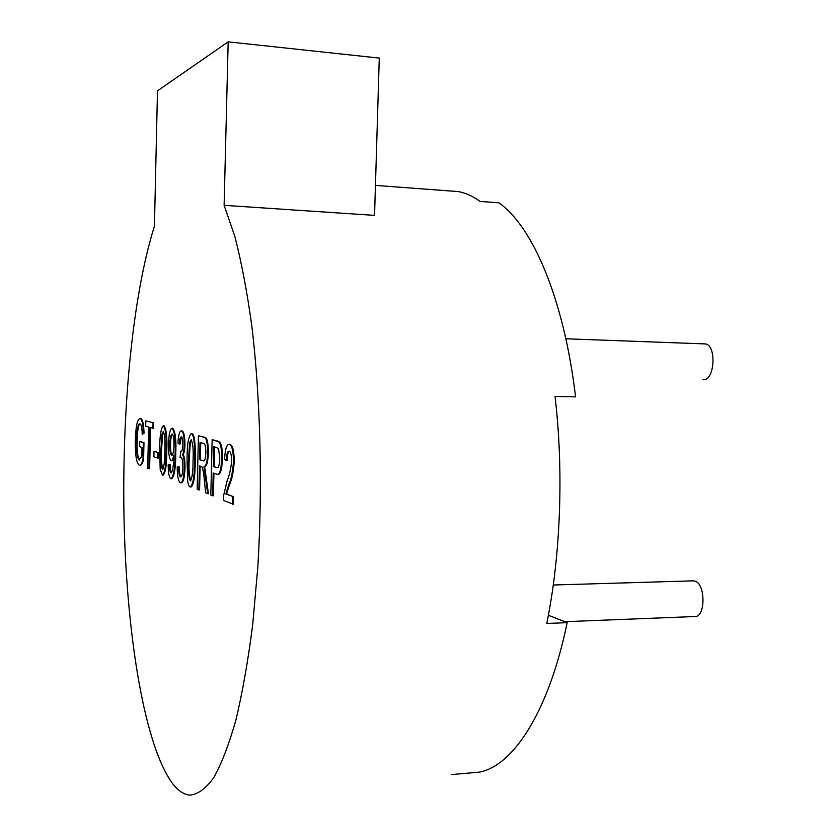 <?xml version="1.0" encoding="UTF-8"?>
<svg xmlns="http://www.w3.org/2000/svg" width="837" height="837" viewBox="0 0 837 837"><rect width="100%" height="100%" fill="white"/><g stroke="black" fill="none" stroke-linecap="round" stroke-linejoin="round"><path stroke-width="1.26" d="M692.869 580.868L694.679 581.045C705.748 583.232 705.748 617.79 694.679 616.534L564.755 621.703M172.663 783.683C144.759 746.06 127.381 638.913 124.242 527.488C121.292 415.581 131.964 297.24 154.437 226.189L157.482 90.846L228.177 41.85L224.117 205.327L234.768 236.191C241.359 261.573 247.03 291.433 251.801 325.76C260.412 397.481 262.734 485.418 257.848 566.712L252.701 624.632C248.087 660.613 242.51 692.335 235.961 719.799C229.003 744.365 221.596 763.647 213.738 777.657C205.787 788.59 197.867 794.428 189.968 795.15C183.941 794.606 178.176 790.787 172.663 783.683M704.325 343.881L704.942 343.913C716.88 344.153 714.892 381.39 703.049 379.705M451.677 774.549L479.287 772.153C513.165 765.845 548.727 712.046 567.172 622.655L548.371 615.268M567.172 622.655L546.77 623.471C560.654 555.831 563.845 470.917 555.046 396.445L575.574 396.884C564.023 298.715 532.395 225.959 498.821 202.795L480.061 201.435C472.706 196.057 465.362 192.761 458.017 191.558L450.672 191.014M229.348 444.457L230.206 444.489C232.832 445.493 234.161 451.289 234.214 461.878C233.502 471.859 231.975 479.35 229.631 484.341L226.565 493.935L233.513 496.749L233.324 504.23L223.343 500.327L223.657 495.326L227.277 480.229C229.307 475.908 230.75 469.609 231.598 461.354C231.556 455.202 230.771 451.802 229.244 451.153L229.097 451.122C227.497 451.122 226.576 454.303 226.314 460.674L227.068 460.674C227.245 455.223 227.999 452.064 229.328 451.185M212.169 439.592L218.98 442.062C220.926 444.468 221.826 450.034 221.679 458.749C221.219 469.609 219.681 474.799 217.065 474.317L213.205 472.978L212.64 495.786L210.798 495.012L212.169 439.592L219.723 442.062C221.669 444.478 222.579 450.044 222.433 458.749C221.972 469.609 220.424 474.799 217.808 474.317M213.927 473.24L213.372 495.786L212.64 495.786M191.527 433.723L192.081 433.723C195.178 434.121 195.638 450.683 195.23 461.7C195.241 475.751 193.87 484.184 191.118 487.008L190.114 486.914C189.078 486.559 188.252 484.518 187.655 480.804L187.049 459.053C187.028 444.918 188.419 436.464 191.234 433.692L191.391 433.723C194.477 434.121 194.927 450.672 194.529 461.7C194.54 475.751 193.169 484.184 190.428 487.008M163.633 425.813L164.073 425.824C166.469 429.475 167.358 438.086 166.751 451.635C166.741 464.661 165.559 472.497 163.194 475.144L162.734 475.144M139.748 441.392L143.357 442.668L142.981 459.639C141.903 463.395 140.752 465.278 139.507 465.309L139.193 465.236C136.452 463.185 135.165 454.993 135.332 440.639C135.73 426.504 137.289 419.159 139.999 418.615L140.124 418.636C141.987 419.023 143.085 423.878 143.42 433.189L142.238 434.309C142.028 427.77 141.275 424.296 139.988 423.878L139.957 423.878C138.68 423.459 137.707 426.159 137.048 431.955L136.536 440.827C136.285 451.739 137.174 458.111 139.204 459.963L141.798 456.165L141.987 447.502L139.633 446.634L139.748 441.392L143.974 442.668L143.587 459.639C142.52 463.395 141.359 465.288 140.124 465.309M140.731 418.646L140.124 418.636L140.731 418.646C142.604 419.034 143.702 423.878 144.037 433.189L142.238 434.309M140.041 423.899C138.973 424.369 138.178 427.058 137.655 431.965L137.132 440.837C136.881 451.698 137.77 458.069 139.789 459.952M148.996 468.804L147.71 468.26L148.63 427.048L145.711 426.179L145.837 420.844L153.673 422.884L153.548 428.335L149.928 427.435L148.996 468.804L149.624 468.804L150.545 427.623M154.646 451.31L158.214 452.618L158.088 458.142L153.893 456.782L154.008 451.31L154.646 451.31M169.534 464.681C169.545 469.4 170.026 472.162 170.978 472.968L171.104 472.999C172.767 470.99 173.625 465.456 173.677 456.385L173.698 455.15C173.071 458.906 172.255 460.8 171.271 460.821L171.135 460.8C169.241 458.854 168.383 453.183 168.551 443.788C168.854 433.984 170.037 428.806 172.098 428.272C174.671 431.599 175.676 439.99 175.121 453.455C175.079 467.663 173.719 476.086 171.03 478.743L170.769 478.68C169.105 477.488 168.247 472.863 168.195 464.807L170.193 464.692C170.204 469.097 170.633 471.827 171.501 472.884M173.615 458.488L171.271 460.821M172.338 428.272L172.788 428.282C175.341 431.599 176.345 439.99 175.78 453.455C175.749 467.663 174.389 476.086 171.69 478.743L171.03 478.743M178.605 466.889C178.647 472.612 179.264 475.939 180.447 476.849L180.635 476.902C181.911 476.556 182.665 473.418 182.874 467.496C182.916 461.511 182.288 458.069 181.022 457.18L180.091 457.557L180.614 451.865C181.807 452.231 182.55 449.835 182.843 444.688C182.843 439.99 182.34 437.364 181.315 436.82C180.248 436.82 179.568 439.247 179.285 444.102L177.894 443.003C178.407 435.156 179.536 431.107 181.294 430.877L181.409 430.898C183.272 431.787 184.224 436.464 184.276 444.928C184.109 449.731 183.523 452.963 182.508 454.637C183.837 456.95 184.443 461.438 184.318 468.103C183.889 477.498 182.654 482.405 180.583 482.803L180.258 482.719C178.302 481.327 177.287 476.086 177.193 467.004L179.275 466.889C179.317 472.413 179.903 475.719 181.033 476.797M181.179 457.264L180.091 457.557M180.373 451.718L181.137 451.792M181.514 436.914L179.955 444.112L179.285 444.102M181.598 430.898L182.089 430.909C183.952 431.798 184.904 436.475 184.967 444.928C184.789 449.741 184.203 452.974 183.188 454.637C184.527 456.95 185.123 461.438 184.998 468.103C184.579 477.498 183.334 482.405 181.263 482.803L180.834 482.803M198.442 435.711L204.5 437.228C207.042 437.176 208.329 442.511 208.371 453.225C207.963 461.909 206.729 466.418 204.657 466.774L208.434 493.694L205.651 492.826L204.374 480.679C203.946 474.788 203.171 470.248 202.062 467.056L199.447 465.853L198.861 489.948L197.145 489.226L198.442 435.711L203.778 437.228C206.32 437.176 207.607 442.511 207.649 453.225C207.241 461.898 206.007 466.418 203.946 466.774L207.702 493.694M200.148 466.104L199.572 489.948L198.861 489.948M228.177 41.85L379.276 58.088L374.547 215.381L224.117 205.327M139.204 459.963L139.769 459.963M136.536 440.827L137.132 440.837M137.048 431.955L137.655 431.965M143.42 433.189L144.037 433.189M142.981 459.639L143.587 459.639M143.357 442.668L143.974 442.668M145.837 420.844L153.673 422.884M153.045 422.873L152.92 428.335M154.008 451.31L158.214 452.618M157.576 452.618L157.45 458.142M160.191 469.484L159.689 449.364C159.679 436.234 160.892 428.377 163.309 425.792L163.424 425.813C165.82 429.475 166.709 438.075 166.092 451.624C166.092 464.661 164.91 472.497 162.545 475.144L160.191 469.484M160.955 449.783C160.422 459.126 160.913 465.686 162.43 469.473L162.514 469.484C164.125 466.669 164.879 460.559 164.795 451.153C165.328 441.612 164.826 435.041 163.288 431.432L161.886 434.361L160.955 449.783L161.593 449.793C161.102 458.55 161.531 465.069 162.891 469.337M166.092 451.624L166.751 451.635M163.424 425.813L164.073 425.824M161.886 434.361L162.535 434.361L161.593 449.793M163.508 431.557L162.535 434.361M173.929 445.42C174.065 438.996 173.489 435.219 172.202 434.1C170.832 434.508 170.057 437.992 169.869 444.562C169.796 450.745 170.392 454.292 171.679 455.202L171.805 455.223C173.06 454.742 173.772 451.478 173.929 445.42M175.121 453.455L175.78 453.455M172.391 434.183C171.282 435.617 170.654 439.08 170.528 444.573C170.445 450.4 170.989 453.916 172.181 455.119M169.869 444.562L170.528 444.573M184.318 468.103L184.998 468.103M182.508 454.637L183.188 454.637M184.276 444.928L184.967 444.928M181.409 430.898L182.089 430.909M188.524 459.555C187.917 469.62 188.492 476.724 190.261 480.867L190.386 480.898C192.248 477.854 193.117 471.273 193.012 461.145C193.619 450.85 193.023 443.725 191.223 439.781L189.591 442.909L188.524 459.555L189.214 459.555C188.639 469.138 189.162 476.201 190.784 480.762M194.529 461.7L195.23 461.7M191.391 433.723L192.081 433.723M189.591 442.909L190.292 442.919L189.214 459.555M191.443 439.896L190.292 442.919M199.593 459.649L203.297 460.884C204.699 461.417 205.557 458.728 205.85 452.817C205.829 446.843 205.107 443.746 203.694 443.516L200.012 442.407L199.593 459.649L203.851 460.852M204.845 469.808L205.567 469.808M203.946 466.774L204.657 466.774M207.649 453.225L208.371 453.225M200.713 442.627L200.305 459.659M202.889 460.789L203.611 460.789M213.362 466.554L216.909 467.747C218.541 468.176 219.493 465.048 219.765 458.352L218.541 448.454L213.853 446.55L213.362 466.554L217.474 467.716M221.679 458.749L222.433 458.749M218.98 442.062L219.723 442.062M214.586 446.77L214.094 466.554M216.542 467.663L217.285 467.663M226.314 460.674L224.546 459.367C225.111 449.249 226.681 444.28 229.233 444.437L229.443 444.478C232.069 445.483 233.397 451.289 233.45 461.878C232.738 471.859 231.211 479.35 228.878 484.351L225.812 493.935L226.565 493.935M225.812 493.935L233.513 496.749M228.878 484.351L229.631 484.341M233.45 461.878L234.214 461.878M229.443 444.478L230.206 444.489M232.749 496.749L232.56 504.24M205.996 477.739L206.718 477.739M203.778 437.228L204.5 437.228M217.013 440.963L217.746 440.973M693.454 580.847L553.267 585.011M704.942 343.913L565.854 338.776M375.447 185.406L458.017 191.558M140.606 418.626L139.999 418.615M163.958 425.803L163.309 425.792M181.974 430.888L181.294 430.877M191.935 433.702L191.234 433.692M229.987 444.447L229.233 444.437"/></g></svg>
